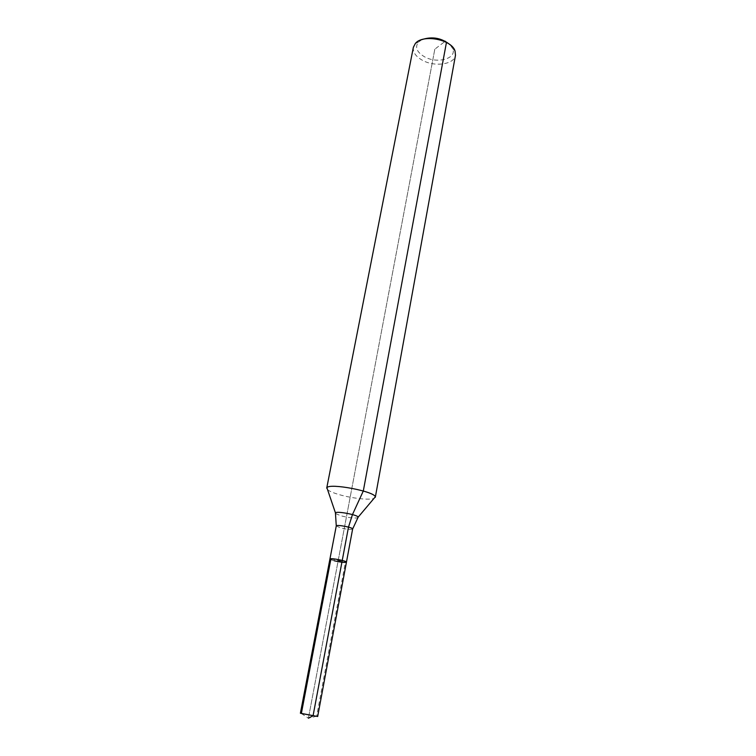 <?xml version="1.0" encoding="UTF-8"?>
<svg xmlns="http://www.w3.org/2000/svg" width="756" height="756" viewBox="0 0 756 756"><rect width="100%" height="100%" fill="white"/><g stroke="black" fill="none" stroke-linecap="round" stroke-linejoin="round"><path stroke-width="0.57" stroke-dasharray="3.78 2.83" d="M327.575 489.699C329.493 491.277 333.349 492.921 339.151 494.613C351.597 498.289 369.372 500.283 373.936 498.459M413.362 47.316C412.757 52.306 415.866 56.681 422.689 60.433C435.002 67.227 454.337 64.354 455.481 55.273M330.769 559.667L334.19 560.763C340.861 562.284 344.953 562.747 346.446 562.152L345.379 562.445L316.66 716.234L317.671 716.499L300.397 713.239M422.009 39.577L418.361 42.156C414.723 47.354 416.83 52.258 424.683 56.88C437.422 64.08 457.059 58.562 452.712 48.649L450.255 44.906M329.928 559.024L334.19 560.763M330.948 558.741L345.379 562.445M316.66 716.234L308.41 718.2L301.36 713.484M434.823 49.168L308.41 718.2L434.823 49.168L445.265 41.221M342.232 560.432L338.187 560.593M335.673 513.645L341.173 515.866C348.677 517.756 354.167 518.399 357.654 517.803M336.269 525.94L340.446 527.868C347.042 529.436 351.105 529.824 352.627 529.03M418.361 42.156L415.337 43.498M452.712 48.649L455.036 51.002"/><path stroke-width="1.13" d="M373.936 498.459L375.269 496.881C374.995 491.447 329.144 482.782 326.913 487.743L327.575 489.699M375.307 497.325L455.481 55.273L455.036 51.002C451.644 39.35 422.746 33.888 415.337 43.498L413.362 47.316L326.715 488.149M334.19 560.763C340.861 562.284 344.953 562.747 346.446 562.152C347.117 560.933 329.748 557.654 329.928 559.024L330.769 559.667M450.255 44.906C441.816 37.98 432.394 36.203 422.009 39.577M317.671 716.499L300.397 713.239L329.928 559.024C329.748 557.654 347.117 560.933 346.446 562.152C347.07 561.217 334.587 558.467 330.948 558.741L301.36 713.484L317.671 716.499L346.446 562.152L317.671 716.499M342.232 560.432L313.069 715.762L308.41 718.2L313.069 715.762L348.497 527.102L352.457 514.581L363.305 490.994L446.446 42.43L445.265 41.221M357.654 517.803L358.164 517.151C357.786 514.855 336.628 510.858 335.437 512.861L335.673 513.645M375.269 496.881L358.164 517.151L352.627 529.03C353.345 527.508 336.146 524.258 336.269 525.94L335.437 512.861L326.913 487.743M336.269 525.94L329.928 559.024M352.627 529.03L346.446 562.152"/></g></svg>
